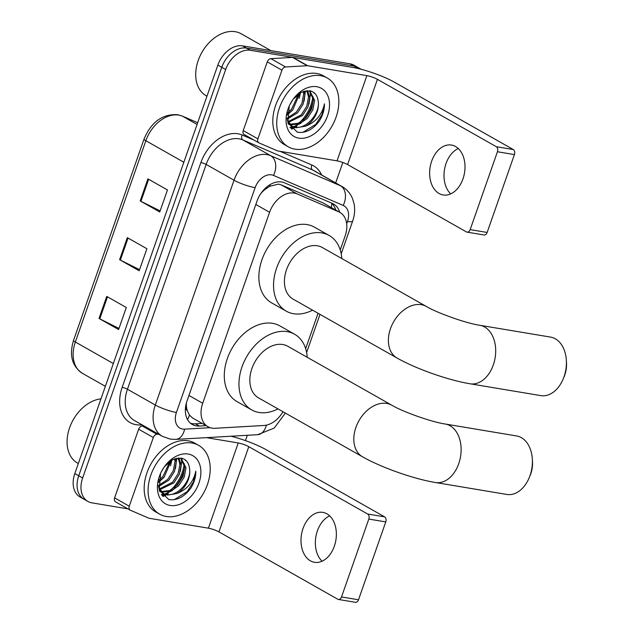 <?xml version="1.0" encoding="UTF-8"?>
<svg xmlns="http://www.w3.org/2000/svg" width="634" height="634" viewBox="0 0 634 634"><rect width="100%" height="100%" fill="white"/><g stroke="black" fill="none" stroke-linecap="round" stroke-linejoin="round"><path stroke-width="0.95" d="M340.236 249.939L345.165 235.864A23.727 16.69 119.5 0 0 339.887 212.39L322.841 202.809L281.211 184.882L278.477 184.114L269.577 186.341L264.774 189.661A7.909 5.563 119.5 0 0 263.308 190.327M339.887 212.39A23.727 16.69 119.5 0 0 338.738 211.819L297.108 193.893A23.727 16.69 119.5 0 0 294.279 193.069A23.727 16.69 119.5 0 0 269.585 212.271L202.706 403.256A23.727 16.69 119.5 0 0 207.984 426.737A23.727 16.69 119.5 0 0 215.021 428.291L263.91 425.485A23.727 16.69 119.5 0 0 282.97 411.72M185.73 405.903A7.909 5.563 119.5 0 0 187.339 410.777L189.471 415.104L192.585 418.012L207.984 426.737M260.733 193.695A23.727 16.69 -60.5 0 1 264.774 189.661M187.339 410.777A23.727 16.69 -60.5 0 1 186.396 403.042L186.285 403.367M305.659 348.676L318.054 313.275M339.689 212.279A23.727 16.69 119.5 0 0 333.524 203.997A23.727 16.69 119.5 0 0 332.374 203.427L284.5 182.814A23.727 16.69 119.5 0 0 281.67 181.99A23.727 16.69 119.5 0 0 256.984 201.192L187.006 401.013A23.727 16.69 119.5 0 0 192.284 424.487A23.727 16.69 119.5 0 0 199.322 426.04L206.074 425.652M185.421 460.03A31.637 22.253 -60.5 0 1 185.429 460.53A31.637 22.253 -60.5 0 0 185.421 460.03M184.779 467.131A31.637 22.253 -60.5 0 1 174.699 487.554A31.637 22.253 -60.5 0 0 184.779 467.131M168.224 493.474A31.637 22.253 -60.5 0 1 166.734 494.488A31.637 22.253 -60.5 0 0 168.224 493.474M166.219 494.813A31.637 22.253 -60.5 0 1 163.057 496.525A31.637 22.253 -60.5 0 0 166.219 494.813M314.06 92.707A31.637 22.253 -60.5 0 1 314.06 93.198A31.637 22.253 -60.5 0 0 314.06 92.707M313.418 99.807A31.637 22.253 -60.5 0 1 303.337 120.222A31.637 22.253 -60.5 0 0 313.418 99.807M296.855 126.15A31.637 22.253 -60.5 0 1 295.373 127.157A31.637 22.253 -60.5 0 0 296.855 126.15M294.858 127.482A31.637 22.253 -60.5 0 1 291.688 129.193A31.637 22.253 -60.5 0 0 294.858 127.482M127.941 508.872L91.898 502.857A23.727 16.69 -60.5 0 1 87.92 501.454A23.727 16.69 -60.5 0 1 82.642 477.981L225.688 69.51A23.727 16.69 -60.5 0 1 250.382 50.308L357.869 68.266A23.727 16.69 -60.5 0 1 361.095 69.272M342.843 162.463L335.679 182.933M247.3 435.296L245.437 440.614M87.92 501.454L80.098 497.024A23.727 16.69 -60.5 0 1 74.82 473.543L217.866 65.08A23.727 16.69 -60.5 0 1 242.553 45.87L350.047 63.828L353.954 66.047A23.727 16.69 -60.5 0 1 357.933 67.442A23.727 16.69 -60.5 0 0 353.954 66.047L246.468 48.089L353.954 66.047L357.869 68.266M217.866 65.08L221.773 67.291A23.727 16.69 -60.5 0 1 246.468 48.089A23.727 16.69 -60.5 0 0 221.773 67.291L78.735 475.762L221.773 67.291L225.688 69.51M84.005 499.235A23.727 16.69 -60.5 0 1 78.735 475.762A23.727 16.69 -60.5 0 0 84.005 499.235M202.167 423.441L195.415 423.821A23.727 16.69 -60.5 0 1 190.43 423.187M331.352 202.983A23.727 16.69 -60.5 0 1 335.774 210.06M162.375 495.828A31.637 22.253 119.5 0 0 164.729 494.568M170.752 490.05A31.637 22.253 119.5 0 0 184.248 463.605M291.006 128.504A31.637 22.253 119.5 0 0 293.368 127.236M299.383 122.727A31.637 22.253 119.5 0 0 312.887 96.273M118.978 328.436L99.776 318.854A6.324 1.117 -160.7 0 1 99.023 318.458L118.59 329.537L126.309 307.498L106.742 296.419L99.023 318.458M160.14 210.892L140.938 201.311A6.324 1.117 -160.7 0 1 140.193 200.915L159.752 211.994L167.471 189.954L147.912 178.867L140.193 200.915M139.559 269.664L120.357 260.083A6.324 1.117 -160.7 0 1 119.612 259.686L139.171 270.766L146.89 248.726L127.323 237.647L119.612 259.686M350.047 63.828A23.727 16.69 -60.5 0 1 354.026 65.223L361.214 69.304M450.711 193.893A25.305 17.427 99.5 0 1 446.027 163.54A25.305 17.427 99.5 0 1 458.287 148.53M462.971 178.883A25.305 17.427 -80.5 0 0 451.487 145.051A25.305 17.427 -80.5 0 0 431.667 161.147A25.305 17.427 -80.5 0 0 443.15 194.971A25.305 17.427 -80.5 0 0 462.971 178.883M244.304 134.574A3.955 2.782 -60.5 0 1 244.106 134.479A3.955 2.782 -60.5 0 1 243.234 130.572L257.903 138.886L281.956 70.192L267.286 61.878A3.955 2.782 -60.5 0 1 270.892 58.653L292.543 57.409A3.955 2.782 -60.5 0 1 293.059 57.432L352.211 67.315A31.637 5.595 -160.7 0 1 394.403 82.182L513.255 149.529A3.955 2.726 99.5 0 1 514.412 154.585L497.436 151.748A3.955 2.726 -80.5 0 0 496.279 146.692L377.436 79.345A7.909 1.395 19.3 0 0 366.888 75.628L307.728 65.754A3.955 2.782 119.5 0 0 307.221 65.722L285.562 66.966A3.955 2.782 119.5 0 0 281.956 70.192M243.234 130.572L267.286 61.878M257.903 138.886A3.955 2.782 119.5 0 0 258.783 142.801A3.955 2.782 119.5 0 0 258.973 142.896L277.415 150.829A3.955 2.782 119.5 0 0 277.882 150.971L337.042 160.854A7.909 1.395 19.3 0 1 347.591 164.571L466.434 231.909A3.955 2.726 -80.5 0 0 467.068 232.139A3.955 2.726 -80.5 0 0 470.166 229.627L487.142 232.456L514.412 154.585M487.142 232.456A3.955 2.726 99.5 0 1 484.043 234.976L467.068 232.139M470.166 229.627L497.436 151.748M206.961 96.202L206.121 95.726A35.591 25.035 -60.5 0 1 199.591 57.005L199.678 56.798A34.006 23.918 -60.5 0 1 204.505 48.279L204.639 48.089A35.591 25.035 -60.5 0 1 235.246 31.7A35.591 25.035 -60.5 0 1 241.213 33.8L270.869 50.601M199.591 57.005A35.591 25.035 -60.5 0 1 204.639 48.089M294.921 149.156A39.546 27.817 -60.5 0 1 288.296 146.826A39.546 27.817 -60.5 0 1 281.337 103.136A39.546 27.817 -60.5 0 1 320.653 75.692A39.546 27.817 -60.5 0 1 327.279 78.022A39.546 27.817 -60.5 0 1 334.237 121.72A39.546 27.817 -60.5 0 1 294.921 149.156M288.296 146.826L284.381 144.615A39.546 27.817 -60.5 0 1 277.423 100.917A39.546 27.817 -60.5 0 1 316.738 73.473A39.546 27.817 -60.5 0 1 323.372 75.803L327.279 78.022M289.247 105.981L287.852 122.861L297.425 132.221C305.604 133.417 312.966 129.598 319.512 120.753C322.888 115.23 324.529 109.587 324.434 103.841C322.151 114.683 315.827 122.132 305.477 126.198A19.773 13.908 -60.5 0 0 318.197 101.186C317.452 95.425 314.741 91.978 310.066 90.836L301.404 92.255L293.225 99.173M316.794 86.715A27.682 19.472 -60.5 0 1 327.588 115.737A27.682 19.472 -60.5 0 1 298.78 138.141A27.682 19.472 -60.5 0 1 289.056 106.393A27.682 19.472 -60.5 0 1 292.987 99.459A27.682 19.472 -60.5 0 1 316.794 86.715M289.714 124.256L298.226 123.242L306.167 117.615L311.682 108.985L313.41 99.712L309.392 90.725M290.221 124.787L299.454 123.939L307.387 118.312L312.911 109.674L314.638 100.41L309.661 90.765M287.915 121.72L301.277 114.849L306.793 106.211L308.52 96.939L306.824 90.662M288.319 122.425L302.497 115.539L308.013 106.9L309.749 97.636L307.577 90.622M287.012 118.225L296.387 112.075L301.903 103.437L303.631 94.173L303.282 91.454M287.099 119.232L297.608 112.765L303.123 104.135L304.851 94.862L304.249 91.145M287.257 112.939L291.497 109.302L298.693 93.88M287.067 114.508L292.718 109.999L299.985 93.04M289.722 104.959L292.924 99.57M287.828 122.782L291.275 125.794L295.999 127.759L305.477 126.198M291.894 126.118L294.778 127.062C306.056 129.946 320.352 113.169 318.197 101.186M287.25 120.325L292.496 126.483M288.193 123.844L289.001 124.09M288.28 124.066L289.54 124.581M287.012 115.182L292.456 110.268M299.216 98.436L300.453 92.762M304.114 101.21L305.382 90.868M309.004 103.984L310.343 94.529L309.868 91.122M290.285 127.632L293.835 127.133M294.398 126.99L307.133 118.582M290.015 127.268L293.114 126.808M293.439 126.729L300.881 123.281M302.886 132.355L315.764 124.383L322.08 114.58L324.434 103.841M566.352 360.35L566.495 362.894A21.746 14.97 99.5 0 1 564.799 374.924A21.746 14.97 99.5 0 1 564.244 376.39L563.277 378.744A29.655 20.415 -80.5 0 0 564.038 376.747A29.655 20.415 -80.5 0 0 566.352 360.35A29.655 20.415 -80.5 0 0 550.581 337.106L479.867 325.29A29.655 20.415 99.5 0 1 493.315 364.93A29.655 20.415 99.5 0 1 470.087 383.792L540.81 395.608A29.655 20.415 -80.5 0 0 563.277 378.744M479.867 325.29C466.624 323.419 437.341 313.085 426.31 306.436L322.334 247.522A29.655 20.859 119.5 0 0 317.357 245.778A29.655 20.859 119.5 0 0 287.868 266.359A29.655 20.859 119.5 0 0 293.09 299.129L397.066 358.044C416.11 368.877 448.183 380.17 470.087 383.792M312.562 310.161A43.5 30.598 -60.5 0 1 293.558 313.727A43.5 30.598 -60.5 0 1 286.267 311.167A43.5 30.598 -60.5 0 1 278.611 263.102A43.5 30.598 -60.5 0 1 321.858 232.916A43.5 30.598 -60.5 0 1 329.157 235.483A43.5 30.598 -60.5 0 1 341.805 258.553M286.267 311.167L271.598 302.854A43.5 30.598 -60.5 0 1 263.942 254.789A43.5 30.598 -60.5 0 1 307.189 224.602A43.5 30.598 -60.5 0 1 314.48 227.17L329.157 235.483M532.338 459.182L532.489 461.726A21.746 14.97 99.5 0 1 530.793 473.756A21.746 14.97 99.5 0 1 530.23 475.223L529.263 477.576A29.655 20.415 -80.5 0 0 530.024 475.579A29.655 20.415 -80.5 0 0 532.338 459.182A29.655 20.415 -80.5 0 0 516.567 435.938L445.29 424.027A29.655 20.415 99.5 0 1 458.739 463.668A29.655 20.415 99.5 0 1 435.51 482.529L506.796 494.441A29.655 20.415 -80.5 0 0 529.263 477.576M445.29 424.027C432.047 422.157 402.764 411.823 391.733 405.174L287.757 346.259A29.655 20.859 119.5 0 0 282.78 344.516A29.655 20.859 119.5 0 0 253.291 365.097A29.655 20.859 119.5 0 0 258.513 397.867L362.489 456.781C381.533 467.615 413.606 478.908 435.51 482.529M277.985 408.898A43.5 30.598 -60.5 0 1 258.981 412.465A43.5 30.598 -60.5 0 1 251.69 409.905A43.5 30.598 -60.5 0 1 244.035 361.84A43.5 30.598 -60.5 0 1 287.281 331.653A43.5 30.598 -60.5 0 1 294.572 334.221A43.5 30.598 -60.5 0 1 307.228 357.291M251.69 409.905L237.013 401.591A43.5 30.598 -60.5 0 1 229.365 353.526A43.5 30.598 -60.5 0 1 272.612 323.34A43.5 30.598 -60.5 0 1 279.903 325.908L294.572 334.221M322.072 561.217A25.305 17.427 99.5 0 1 317.388 530.872A25.305 17.427 99.5 0 1 329.648 515.862M334.332 546.207A25.305 17.427 -80.5 0 0 322.849 512.375A25.305 17.427 -80.5 0 0 303.028 528.471A25.305 17.427 -80.5 0 0 314.512 562.303A25.305 17.427 -80.5 0 0 334.332 546.207M115.665 501.906A3.955 2.782 -60.5 0 1 115.475 501.811A3.955 2.782 -60.5 0 1 114.595 497.896L129.265 506.209L153.325 437.515L138.648 429.202A3.955 2.782 -60.5 0 1 142.254 425.977L143.902 425.882M114.595 497.896L138.648 429.202M231.03 436.232A31.637 5.595 -160.7 0 1 265.765 449.514L384.616 516.853A3.955 2.726 99.5 0 1 385.773 521.909L368.806 519.08A3.955 2.726 -80.5 0 0 367.641 514.015L248.797 446.677A7.909 1.395 19.3 0 0 238.249 442.96L206.415 437.642M129.265 506.209A3.955 2.782 119.5 0 0 130.144 510.124A3.955 2.782 119.5 0 0 130.335 510.219L148.776 518.16A3.955 2.782 119.5 0 0 149.252 518.295L208.404 528.177A7.909 1.395 19.3 0 1 218.952 531.894L337.803 599.241A3.955 2.726 -80.5 0 0 338.437 599.463A3.955 2.726 -80.5 0 0 341.528 596.951L358.503 599.788L385.773 521.909M358.503 599.788A3.955 2.726 99.5 0 1 355.405 602.3L338.437 599.463M341.528 596.951L368.806 519.08M158.579 434.195L156.923 434.29A3.955 2.782 119.5 0 0 153.325 437.515M78.331 463.525L77.483 463.05A35.591 25.035 -60.5 0 1 70.953 424.328L71.04 424.122A34.006 23.918 -60.5 0 1 75.874 415.603L76.001 415.421A35.591 25.035 -60.5 0 1 100.972 398.873M70.953 424.328A35.591 25.035 -60.5 0 1 76.001 415.421M166.29 516.488A39.546 27.817 -60.5 0 1 159.657 514.158A39.546 27.817 -60.5 0 1 152.699 470.46A39.546 27.817 -60.5 0 1 192.015 443.023A39.546 27.817 -60.5 0 1 198.648 445.345A39.546 27.817 -60.5 0 1 205.606 489.044A39.546 27.817 -60.5 0 1 166.29 516.488M159.657 514.158L155.742 511.939A39.546 27.817 -60.5 0 1 148.784 468.241A39.546 27.817 -60.5 0 1 188.1 440.804A39.546 27.817 -60.5 0 1 194.733 443.134L198.648 445.345M160.608 473.313L159.221 490.193L168.795 499.552C176.965 500.741 184.328 496.921 190.874 488.085C194.258 482.553 195.898 476.919 195.803 471.165C193.513 482.006 187.196 489.464 176.846 493.529A19.773 13.908 -60.5 0 0 189.558 468.51C188.821 462.757 186.111 459.301 181.427 458.168L172.765 459.587L164.586 466.505M188.155 454.039A27.682 19.472 -60.5 0 1 198.949 483.06A27.682 19.472 -60.5 0 1 170.15 505.464A27.682 19.472 -60.5 0 1 160.426 473.725A27.682 19.472 -60.5 0 1 164.357 466.79A27.682 19.472 -60.5 0 1 188.155 454.039M161.076 491.588L169.595 490.573L177.528 484.947L183.052 476.308L184.779 467.044L180.761 458.049M161.591 492.111L170.815 491.263L178.756 485.636L184.272 477.006L186 467.734L181.023 458.089M159.277 489.044L172.638 482.173L178.154 473.535L179.89 464.27L178.186 457.994M159.689 489.749L173.859 482.87L179.382 474.232L181.11 464.96L178.947 457.954M158.373 485.549L167.748 479.399L173.264 470.769L174.992 461.497L174.643 458.786M158.46 486.555L168.969 480.096L174.493 471.458L176.22 462.194L175.61 458.477M158.619 480.271L162.859 476.633L170.055 461.211M158.429 481.832L164.079 477.323L171.346 460.363M161.084 472.29L164.293 466.893M159.189 490.106L162.637 493.117L167.36 495.083L176.846 493.529M163.263 493.45L166.14 494.393C177.417 497.278 191.722 480.493 189.558 468.51M158.611 487.649L163.857 493.815M159.554 491.168L160.362 491.421M159.641 491.398L160.901 491.905M158.373 482.506L163.826 477.592M170.586 465.768L171.814 460.094M175.475 468.542L176.751 458.2M180.365 471.308L181.704 461.861L181.229 458.453M161.646 494.964L165.205 494.457M165.759 494.314L178.495 485.913M161.377 494.599L164.483 494.14M164.8 494.06L172.25 490.605M174.255 499.687L187.125 491.707L193.441 481.903L195.803 471.165M281.211 184.882L297.108 193.893M187.505 419.573A23.727 15.359 -93.3 0 0 189.471 415.104M331.305 207.524A23.727 16.817 -66.7 0 0 331.836 203.411M269.577 186.341A23.727 16.817 -66.7 0 0 270.179 184.549M255.827 204.473L269.585 212.271M322.841 202.809L338.738 211.819M188.948 395.457L202.706 403.256M346.679 223.786L347.495 221.464A15.818 11.127 119.5 0 0 343.208 205.432L273.476 175.404A15.818 11.127 119.5 0 0 271.59 174.857A15.818 11.127 119.5 0 0 255.13 187.656L176.41 412.465A15.818 11.127 119.5 0 0 182.576 429.044A15.818 11.127 119.5 0 0 184.621 429.155L210.147 427.688M176.41 412.465A15.818 2.798 19.3 0 1 155.314 405.031L234.033 180.222A31.637 22.253 -60.5 0 1 266.954 154.617A31.637 22.253 -60.5 0 1 270.726 155.726L242.854 139.924A31.637 22.253 119.5 0 0 239.081 138.822A31.637 22.253 119.5 0 0 206.161 164.428L127.434 389.236A31.637 22.253 119.5 0 0 134.463 420.54L162.344 436.335A31.637 22.253 -60.5 0 1 155.314 405.031L127.434 389.236A3.955 0.697 -160.7 0 0 122.156 387.374L200.883 162.573A3.955 0.697 -160.7 0 1 206.161 164.428L234.033 180.222A15.818 2.798 19.3 0 0 255.13 187.656M162.344 436.335L170.189 439.1L175.745 439.402A15.818 10.239 -93.3 0 0 184.621 429.155M200.883 162.573A35.591 25.035 -60.5 0 1 237.916 133.766A35.591 25.035 -60.5 0 1 242.164 135.002L254.099 140.146M280.101 151.344L311.896 165.03A35.591 25.035 -60.5 0 1 321.644 174.976M142.064 424.843L140.637 424.923A35.591 25.035 -60.5 0 1 122.156 387.374M250.382 50.308L242.553 45.87M82.642 477.981L74.82 473.543M273.476 175.404A15.818 11.206 -66.7 0 0 270.726 155.726L340.458 185.746L312.586 169.952L242.854 139.924A3.955 2.805 113.3 0 1 242.164 135.002M343.208 205.432A15.818 11.206 -66.7 0 0 340.458 185.746A31.637 22.253 -60.5 0 1 341.988 186.507L314.115 170.712A31.637 22.253 119.5 0 0 312.586 169.952A3.955 2.805 113.3 0 1 311.896 165.03M140.637 424.923A3.955 2.56 86.7 0 1 140.859 424.162M175.745 439.402L257.634 434.702A15.818 10.239 -93.3 0 0 266.351 425.152M347.495 221.464A15.818 2.798 19.3 0 0 352.639 221.147C354.675 215.346 355.151 209.553 354.073 203.76L352.433 198.394C350.237 193.243 346.758 189.281 341.988 186.507M195.415 423.821L199.322 426.04M182.156 116.03A7.909 5.603 -66.7 0 1 182.544 116.22A31.637 22.253 119.5 0 0 178.772 115.119A31.637 22.253 119.5 0 0 145.852 140.724A7.909 1.395 -160.7 0 1 144.045 139.06C151.209 122.045 162.367 113.914 177.504 114.667L182.156 116.03L197.681 122.711L182.544 116.22L197.071 124.454M183.836 162.249L145.852 140.724L75.359 342.019A31.637 22.253 119.5 0 0 82.388 373.323C71.999 366.167 69.051 355.183 73.552 340.355A7.909 1.395 19.3 0 0 75.359 342.019L113.343 363.544M120.357 260.083L128.068 238.059M140.938 201.311L148.649 179.287M99.776 318.854L107.487 296.839M347.591 164.571L377.436 79.345M337.042 160.854L366.888 75.628M293.059 57.432L307.728 65.754M496.279 146.692L513.255 149.529M307.221 65.722L292.543 57.409M270.892 58.653L285.562 66.966M310.636 90.971A31.637 22.253 -60.5 0 1 310.636 91.431M310.628 91.906A31.637 22.253 -60.5 0 1 310.375 95.449M426.31 306.436A29.655 20.859 119.5 0 0 421.333 304.692A29.655 20.859 119.5 0 0 390.473 328.697A29.655 20.859 119.5 0 0 397.066 358.044M391.733 405.174A29.655 20.859 119.5 0 0 386.756 403.43A29.655 20.859 119.5 0 0 355.896 427.435A29.655 20.859 119.5 0 0 362.489 456.781M218.952 531.894L248.797 446.677M208.404 528.177L238.249 442.96M367.641 514.015L384.616 516.853M142.254 425.977L156.923 434.29M181.998 458.303A31.637 22.253 -60.5 0 1 182.006 458.762M181.998 459.23A31.637 22.253 -60.5 0 1 181.736 462.78M257.634 434.702L274.237 428.061L285.371 413.083M306.626 352.536L319.996 314.369M341.203 253.798L352.639 221.147M73.552 340.355L144.045 139.06M82.388 373.323L105.355 386.336M258.783 142.801L244.106 134.479M130.144 510.124L115.475 501.811"/></g></svg>
